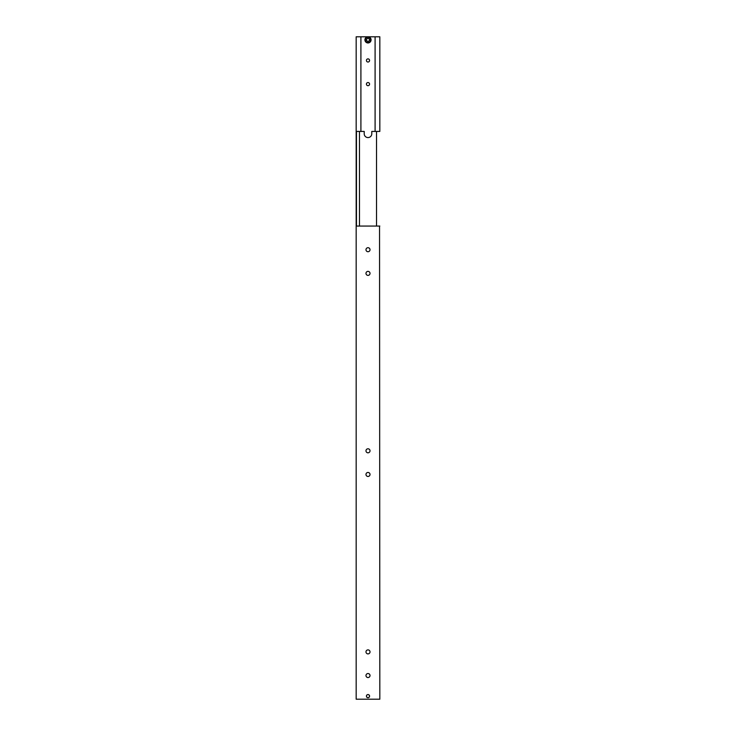 <?xml version="1.0" encoding="UTF-8"?>
<svg xmlns="http://www.w3.org/2000/svg" width="736" height="736" viewBox="0 0 736 736"><rect width="100%" height="100%" fill="white"/><g stroke="black" fill="none" stroke-linecap="round" stroke-linejoin="round"><path stroke-width="1.1" d="M379.546 131.431L371.781 131.431L371.781 133.796A3.781 3.781 0 0 1 368 137.577A3.781 3.781 0 0 1 364.219 133.796L364.219 131.431L356.169 131.431L356.169 699.2L379.831 699.2L379.546 226.053M356.454 226.053L356.454 131.431M359.481 226.053L359.481 131.431M376.519 226.053L376.519 131.431M366.473 696.127A1.527 1.527 0 0 1 368 694.591A1.527 1.527 0 0 1 369.527 696.127A1.527 1.527 0 0 1 368 697.654A1.527 1.527 0 0 1 366.473 696.127M369.573 696.127A1.573 1.573 0 0 1 368 697.7A1.573 1.573 0 0 1 366.427 696.127A1.573 1.573 0 0 1 368 694.554A1.573 1.573 0 0 1 369.573 696.127M370.015 651.884A2.015 2.015 0 0 1 368 653.899A2.015 2.015 0 0 1 365.985 651.884A2.015 2.015 0 0 1 368 649.879A2.015 2.015 0 0 1 370.015 651.884M370.015 675.547A2.015 2.015 0 0 1 368 677.552A2.015 2.015 0 0 1 365.985 675.547A2.015 2.015 0 0 1 368 673.532A2.015 2.015 0 0 1 370.015 675.547M370.015 273.369A2.015 2.015 0 0 1 368 275.384A2.015 2.015 0 0 1 365.985 273.369A2.015 2.015 0 0 1 368 271.363A2.015 2.015 0 0 1 370.015 273.369M370.015 249.716A2.015 2.015 0 0 1 368 251.721A2.015 2.015 0 0 1 365.985 249.716A2.015 2.015 0 0 1 368 247.701A2.015 2.015 0 0 1 370.015 249.716M370.015 450.8A2.015 2.015 0 0 1 368 452.815A2.015 2.015 0 0 1 365.985 450.8A2.015 2.015 0 0 1 368 448.785A2.015 2.015 0 0 1 370.015 450.8M370.015 474.453A2.015 2.015 0 0 1 368 476.468A2.015 2.015 0 0 1 365.985 474.453A2.015 2.015 0 0 1 368 472.448A2.015 2.015 0 0 1 370.015 474.453M379.831 226.053L356.169 226.053M379.831 131.431L379.831 36.8L368 36.8A3.073 3.073 0 0 0 364.927 39.873A3.073 3.073 0 0 0 368 42.955A3.073 3.073 0 0 0 371.073 39.873A3.073 3.073 0 0 0 368 36.8L356.169 36.8L356.169 131.431M366.427 84.116A1.573 1.573 0 0 1 368 82.542A1.573 1.573 0 0 1 369.573 84.116A1.573 1.573 0 0 1 368 85.689A1.573 1.573 0 0 1 366.427 84.116M366.427 60.453A1.573 1.573 0 0 1 368 58.88A1.573 1.573 0 0 1 369.573 60.453A1.573 1.573 0 0 1 368 62.026A1.573 1.573 0 0 1 366.427 60.453M360.907 131.431L360.907 36.8M375.093 36.8L375.093 131.431M366.583 39.054L368 38.235L369.417 39.054L369.417 40.692L368 41.51L366.583 40.692L366.583 39.054M368 42.568A2.696 2.696 0 0 0 370.696 39.873A2.696 2.696 0 0 0 368 37.177A2.696 2.696 0 0 0 365.304 39.873A2.696 2.696 0 0 0 368 42.568M368 36.8A3.073 3.073 0 0 0 364.927 39.873A3.073 3.073 0 0 0 368 42.955"/></g></svg>
